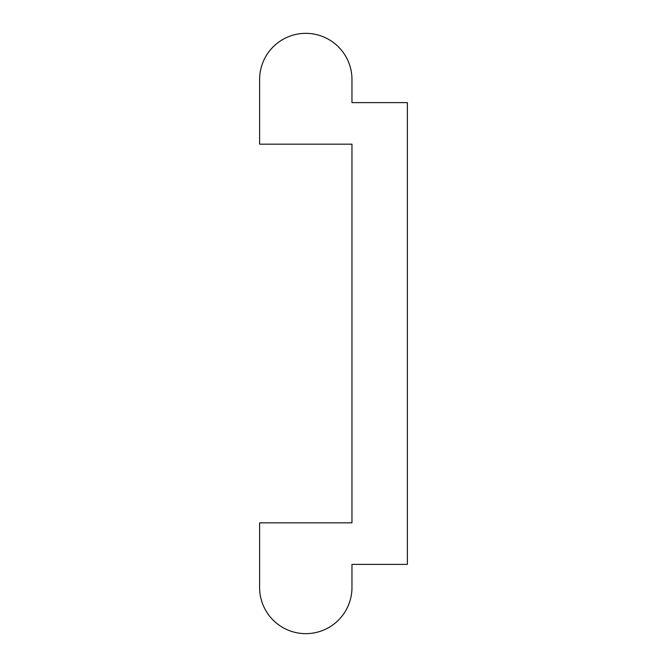 <?xml version="1.0" encoding="UTF-8"?>
<svg xmlns="http://www.w3.org/2000/svg" width="667" height="667" viewBox="0 0 667 667"><rect width="100%" height="100%" fill="white"/><g stroke="black" fill="none" stroke-linecap="round" stroke-linejoin="round"><path stroke-width="1" d="M351.968 79.523A46.173 46.173 0 0 0 305.794 33.35A46.173 46.173 0 0 0 259.613 79.523L259.613 144.172L351.968 144.172L351.968 522.828L259.613 522.828L259.613 587.477A46.173 46.173 0 0 0 305.794 633.65A46.173 46.173 0 0 0 351.968 587.477L351.968 564.382L407.387 564.382L407.387 102.618L351.968 102.618L351.968 79.523"/></g></svg>
